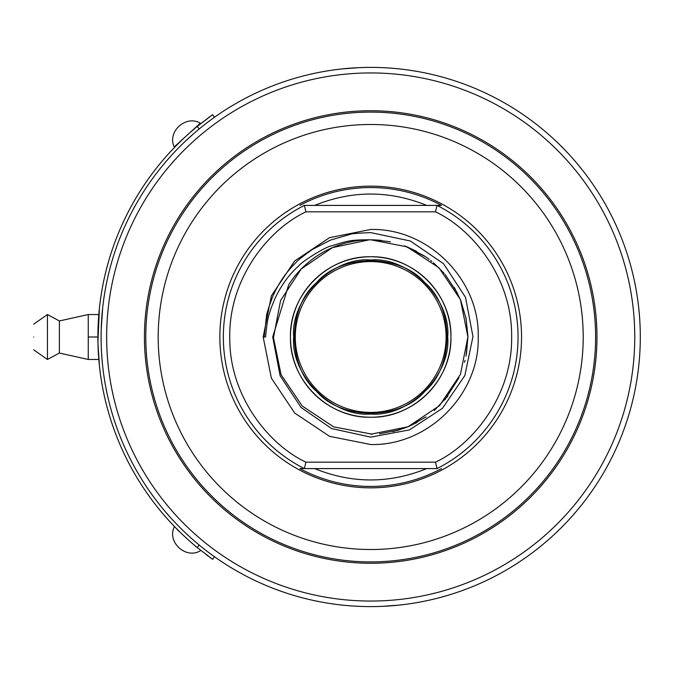 <?xml version="1.0" encoding="UTF-8"?>
<svg xmlns="http://www.w3.org/2000/svg" width="674" height="674" viewBox="0 0 674 674"><rect width="100%" height="100%" fill="white"/><g stroke="black" fill="none" stroke-linecap="round" stroke-linejoin="round"><path stroke-width="1.01" d="M640.3 338.053L640.3 337A269.6 269.6 0 0 1 236.161 570.634A269.6 269.6 0 0 1 235.369 103.821A269.6 269.6 0 0 1 640.3 336.09A269.6 269.6 0 0 1 640.3 337L640.292 334.43M370.481 606.6L368.13 606.592M370.7 606.6C410.592 604.671 410.592 604.671 370.7 606.6M398.966 605.117L382.124 606.356M376.817 606.533L373.682 606.583M370.919 67.4L373.27 67.408M370.7 67.4C330.808 69.329 330.808 69.329 370.7 67.4M342.434 68.883L359.276 67.644M364.583 67.467L367.718 67.417M207.558 122.365L209.892 120.604M212.091 118.995L213.195 118.194M101.1 337.227L101.108 339.57M101.1 336.773L101.108 334.43M199.167 544.988L197.305 547.617A272.81 272.81 0 0 1 197.305 126.383L199.167 129.012M214.458 117.284L212.605 114.673L197.305 126.383M198.603 125.322L210.027 116.526M211.333 115.574L212.605 114.673M214.458 556.716L212.605 559.327L214.458 556.716M211.333 558.417L209.951 557.415M207.954 555.949L205.688 554.247M197.305 547.617L212.605 559.327M144.43 337A226.27 226.27 0 0 1 370.321 110.73A226.27 226.27 0 0 1 596.97 336.242A226.27 226.27 0 0 1 371.079 563.27A226.27 226.27 0 0 1 144.43 337M195.814 127.302L198.712 125.238L196.538 127.015M194.154 129.02L191.365 131.422M187.903 134.488L186.631 135.651L187.903 134.488M183.244 138.802C174.364 147.446 174.364 147.446 183.244 138.802M178.711 531.163L176.377 528.483M186.631 538.349L187.903 539.512L186.631 538.349M191.365 542.578C200.818 550.591 200.818 550.591 191.365 542.578M97.974 343.723L99.423 365.889L98.817 359.469L88.26 359.469L88.26 314.531L98.817 314.531L99.423 308.111L97.924 341.516M181.129 145.306L180.632 145.795M178.543 526.099L178.989 526.554M101.1 336.983L101.176 330.513M101.21 329.443L102.65 308.111M101.799 356.352L101.867 357.313M101.884 357.557L102.423 363.707M102.524 364.701L102.65 365.889M102.052 359.672L101.547 352.536M193.497 133.814L185.417 141.152M185.417 532.848L189.419 536.555M101.294 347.27L101.311 347.708M101.344 348.559L101.454 350.758M101.572 352.898L101.707 355.131M219.85 337A150.85 150.85 0 0 1 370.38 186.15A150.85 150.85 0 0 1 521.55 336.368A150.85 150.85 0 0 1 371.02 487.85A150.85 150.85 0 0 1 219.85 337M441.512 468.59A149.434 149.434 0 0 1 299.888 468.59L437.443 468.59M299.888 205.41A149.434 149.434 0 0 1 441.512 205.41L304.378 205.41L305.92 211.83L435.48 211.83C472.466 229.168 512.425 277.907 511.642 337C512.425 396.093 472.466 444.832 435.48 462.17L305.92 462.17L304.378 468.59A147.362 147.362 0 0 1 304.378 205.41L303.957 205.41M435.48 211.83L437.022 205.41A147.362 147.362 0 0 1 437.022 468.59L435.48 462.17M200.33 123.199L174.195 146.94C166.958 131.742 185.898 114.538 200.33 123.199M187.262 538.93C204.121 554.239 204.121 554.239 187.262 538.93C170.412 523.622 170.412 523.622 187.262 538.93M432.413 468.59L426.709 468.59C389.37 483.738 352.03 483.738 314.691 468.59L308.743 468.59M308.591 468.59L304.412 468.59M436.929 468.59L432.742 468.59M308.987 205.41L314.691 205.41C352.03 190.262 389.37 190.262 426.709 205.41L432.657 205.41M432.809 205.41L436.988 205.41M304.471 205.41L308.658 205.41M447.73 337C451.049 375.275 408.975 417.349 370.7 414.03C332.425 417.349 290.351 375.275 293.67 337C290.351 298.725 332.425 256.651 370.7 259.97C408.975 256.651 451.049 298.725 447.73 337M370.7 229.48L329.552 237.669L294.673 260.973L271.369 295.852L263.18 337L271.369 378.148L294.673 413.027L329.552 436.331L370.7 444.52C428.15 446.003 479.703 394.45 478.22 337C479.703 279.55 428.15 227.997 370.7 229.48M450.94 337C452.035 379.875 413.575 418.335 370.7 417.24C327.825 418.335 289.365 379.875 290.46 337C289.365 294.125 327.825 255.665 370.7 256.76C413.575 255.665 452.035 294.125 450.94 337A80.24 80.24 0 0 1 370.7 417.24A80.24 80.24 0 0 1 290.46 337A80.24 80.24 0 0 1 370.7 256.76A80.24 80.24 0 0 1 450.94 337M88.26 337L97.89 337M264.174 337L265.581 337C267.325 320.487 267.384 316.409 275.161 298.119C281.395 285.068 289.146 274.436 298.397 266.205C301.227 262.001 325.466 246.65 331.549 245.85C347.203 241.166 349.435 239.801 369.386 239.792A97.216 97.216 0 0 0 288.699 284.782L272.717 337L280.098 375.721L301.042 407.441L331.541 428.538L370.7 437.123L409.388 429.928L442.473 408.326L464.833 375.57L472.963 336.579L465.515 297.301L443.543 263.711L410.281 240.972L370.7 232.606C357.751 233.145 350.927 233.735 350.236 234.358L330.471 240.096L312.172 249.591C302.264 256.76 296.889 261.065 296.046 262.498C286.189 272.094 278.421 283.434 272.743 296.509C268.555 307.706 266.466 314.311 266.466 316.317L264.166 337M369.344 239.792L332.408 247.644L301.244 268.977L280.561 300.579L273.484 337.674L281.075 374.668L302.196 405.984L333.655 426.878L372.334 434.199M378.889 240.129L370.7 239.784L407.071 246.844L438.951 267.772L460.426 299.601L467.916 336.832L460.452 374.348L439.507 405.664L407.947 426.802L370.7 434.216M392.883 431.646L407.551 426.962M409.463 426.153L426.137 416.852M444.891 399.825L458.952 377.777M466.475 353.631L467.916 336.444M467.908 336.006L465.961 317.623M457.402 293.038L445.067 274.394M424.384 255.952L406.919 246.785M396.683 430.678L407.088 427.148L417.122 422.413M416.557 251.284L406.102 246.457M369.386 239.792L381.374 240.374M404.577 245.875L425.875 256.963M454.445 287.63L460.789 300.478M467.916 337.219L465.995 356.209M465.052 360.405L464.563 362.275M447.915 396.051L434.267 410.542M410.036 425.901L406.355 427.442M399.463 429.86L379.445 433.82M374.651 239.868L390.448 241.814M426.482 257.392L429.169 259.338M430.602 260.434L431.807 261.402M433.424 262.734L444.208 273.383M460.696 300.259L466.265 319.173M265.581 337L263.66 337M88.26 314.531L59.379 320.95L59.379 353.05L88.26 359.469M59.379 320.95L47.45 314.531L47.45 359.469L59.379 353.05M33.7 337C33.7 353.564 33.7 353.564 33.7 337C33.7 320.436 33.7 320.436 33.7 337M424.94 391.24C400.331 420.525 341.078 420.525 316.46 391.24C287.175 366.631 287.175 307.378 316.46 282.76C341.069 253.475 400.322 253.475 424.94 282.76C454.225 307.369 454.225 366.622 424.94 391.24M424.03 283.67A75.421 75.421 0 0 0 295.279 337A75.421 75.421 0 0 0 399.564 406.683A75.421 75.421 0 0 0 424.03 283.67M634.756 336.115A264.056 264.056 0 0 1 239.439 566.118A264.056 264.056 0 0 1 237.905 108.767A264.056 264.056 0 0 1 634.756 336.115M145.795 337A224.905 224.905 0 0 1 370.186 112.095A224.905 224.905 0 0 1 595.605 335.972A224.905 224.905 0 0 1 371.214 561.905A224.905 224.905 0 0 1 145.795 337M583.212 336.107A212.521 212.521 0 0 1 265.219 521.491A212.521 212.521 0 0 1 263.669 153.402A212.521 212.521 0 0 1 583.212 336.107M305.92 462.17C268.934 444.832 228.975 396.093 229.758 337C228.975 277.907 268.934 229.168 305.92 211.83M370.852 606.6L373.497 606.583M378.148 606.499L381.248 606.398M384.121 606.263L385.991 606.162M395.436 605.463L401.544 604.831M370.548 67.4L367.903 67.417M363.252 67.501L360.152 67.602M357.279 67.737L355.409 67.838M345.964 68.537L339.856 69.169M179.503 142.408L178.711 142.837M195.308 545.957L195.814 546.698M200.33 550.801C185.898 559.462 166.958 542.258 174.195 527.06M33.7 349.84L47.45 359.469M33.7 324.16L47.45 314.531"/></g></svg>
